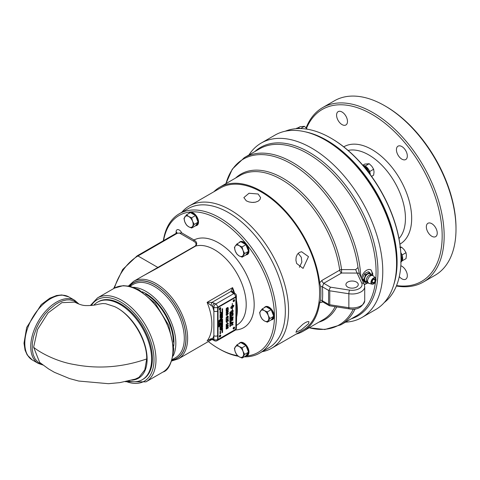 <?xml version="1.0" encoding="UTF-8"?>
<svg xmlns="http://www.w3.org/2000/svg" width="480" height="480" viewBox="0 0 480 480"><rect width="100%" height="100%" fill="white"/><g stroke="black" fill="none" stroke-linecap="round" stroke-linejoin="round"><path stroke-width="0.72" d="M77.706 303.384L74.25 300.966L69.732 299.838L66.606 299.922L63.012 300.72L59.268 302.22L55.44 304.434L48.852 309.864L44.772 314.4L39.486 322.134L36.528 327.972L33.522 336.594L32.34 343.104L32.208 349.194L33.252 354.888L35.25 359.172L38.406 362.55L42.354 364.464M227.796 328.026L227.43 327.726L228.03 327.756L227.904 326.892L228.216 326.712L228.228 327.894L226.278 329.07L226.212 327.798L226.524 327.624L226.452 328.71L227.184 327.75L227.73 327.99L227.364 327.648M226.452 328.71L226.458 327.612M228.156 326.676L228.162 327.858L226.218 329.034M226.266 329.058L226.08 328.566M227.76 328.314L227.274 328.134M228.09 308.256L227.364 307.944L227.388 308.94L226.284 309.618L226.278 308.502L227.082 307.758L227.994 307.506L228.312 308.46L227.304 307.908L227.322 308.904L226.218 309.582M226.266 309.606L226.08 309.168M227.928 307.47L228.054 308.538M227.016 308.136L226.254 309L226.818 309.198L227.154 308.064L226.38 308.616M228.03 308.22L227.304 307.908L228.03 308.22M226.44 308.652L226.314 309.036L226.818 309.198M227.796 310.398L227.43 310.098L228.03 310.128L227.904 309.264L228.216 309.084L228.228 310.266L226.278 311.442L226.212 310.17L226.524 309.99L226.452 311.082L227.184 310.122L227.73 310.362L227.364 310.02M226.452 311.082L226.458 309.978M228.156 309.048L228.162 310.23L226.218 311.406M226.266 311.43L226.08 310.938M227.76 310.686L227.274 310.5M228.15 311.178L228.288 311.574L227.154 313.032L226.014 312.888M227.214 313.068L226.08 312.924L227.214 311.46L228.348 311.61L227.154 313.032M226.242 313.332L226.08 312.924M227.214 311.802L226.554 312.27L226.548 313.02L227.88 312.252L227.874 311.508L227.148 311.766L226.494 312.234L226.548 313.02M228.108 311.748L227.148 311.766M228.186 311.196L228.288 311.574M228.15 316.212L228.288 316.608L227.154 318.072L226.014 317.922M226.548 318.054L226.494 317.268L227.814 316.506L228.042 316.752L227.814 316.506L226.554 317.304L226.548 318.054L227.88 317.286L227.874 316.542L228.108 316.788M227.214 316.494L228.348 316.644L227.214 318.108L226.08 317.958L227.214 316.494M228.186 316.23L228.288 316.608M226.242 318.366L226.08 317.958M228.15 313.068L228.288 313.464L227.154 314.922L226.014 314.772M227.214 314.958L226.08 314.808L227.214 313.35L228.348 313.5L227.154 314.922M226.242 315.222L226.08 314.808M227.214 313.692L226.554 314.16L226.548 314.91L227.88 314.142L227.874 313.398L227.148 313.656L226.494 314.124L226.548 314.91M228.108 313.638L227.148 313.656M228.186 313.086L228.288 313.464M228.156 317.862L227.688 319.53L226.314 319.194L226.122 320.538M226.368 318.84L226.896 319.146L226.368 318.84M227.316 319.686L226.374 319.23L226.122 320.61L226.122 319.056L227.736 319.23L228.222 317.898L227.754 319.566L227.25 319.65M226.314 319.194L226.878 319.53M226.434 318.876L226.956 319.182M226.944 316.356L227.208 315.252L226.944 316.356M227.148 315.288L227.148 316.17M227.148 322.212L226.944 323.214M227.208 323.13L227.208 322.176L227.148 323.094M227.466 320.628L227.34 321.51L226.29 322.152L226.2 320.928L226.512 320.748L226.332 321.516L226.818 321.726L227.178 320.466L228.306 319.818L228.306 321.198L228.048 320.292L227.406 320.592L226.752 322.038L226.23 322.116M226.26 322.134L226.08 321.66M226.392 321.114L226.428 321.786M226.446 320.736L226.332 321.078M228.048 320.292L227.406 320.592M228.24 319.854L228.24 321.162M228.15 325.032L228.288 325.422L227.154 326.886L226.014 326.736M226.548 326.868L226.494 326.082L227.814 325.32L228.042 325.566L227.814 325.32L226.554 326.118L226.548 326.868L227.88 326.1L227.874 325.356L228.108 325.602M227.214 325.308L228.348 325.458L227.214 326.922L226.08 326.772L227.214 325.308M228.186 325.044L228.288 325.422M226.242 327.186L226.08 326.772M226.344 324.618L227.808 323.778L228.006 323.202L228.312 323.55L226.122 325.518L226.284 324.198M226.344 324.942L226.284 325.356M228.312 323.808L226.284 324.906M227.946 323.166L228.246 323.514L227.946 323.166M228.006 323.202L228.312 323.55M219.036 338.916L234.864 329.778A1.41 0.816 120 0 0 235.86 328.056L235.86 298.344A1.41 0.816 120 0 0 235.566 297.696A1.41 0.816 120 0 0 234.864 297.768L219.036 306.906A1.41 0.816 120 0 0 218.04 308.628L218.04 338.34A1.41 0.816 120 0 0 218.334 338.988A1.41 0.816 120 0 0 219.036 338.916M219.3 336.462A1.038 0.6 -60 0 1 219.756 335.418A1.038 0.6 -60 0 1 220.554 335.136A1.038 0.6 -60 0 1 220.554 336.342A1.038 0.6 -60 0 1 219.516 336.942A1.038 0.6 -60 0 1 219.3 336.462M233.13 301.068A1.038 0.6 -60 0 1 233.586 300.024A1.038 0.6 -60 0 1 234.384 299.742A1.038 0.6 -60 0 1 234.384 300.942A1.038 0.6 -60 0 1 233.346 301.542A1.038 0.6 -60 0 1 233.13 301.068M233.13 328.476A1.038 0.6 -60 0 1 233.586 327.432A1.038 0.6 -60 0 1 234.384 327.156A1.038 0.6 -60 0 1 234.384 328.356A1.038 0.6 -60 0 1 233.346 328.956A1.038 0.6 -60 0 1 233.13 328.476M219.3 309.054A1.038 0.6 -60 0 1 219.756 308.01A1.038 0.6 -60 0 1 220.554 307.728A1.038 0.6 -60 0 1 220.554 308.928A1.038 0.6 -60 0 1 219.516 309.528A1.038 0.6 -60 0 1 219.3 309.054M230.178 325.938L229.92 325.686L230.376 325.53L230.178 325.938M230.298 325.818L229.92 325.818M229.908 325.332L230.106 324.972L230.388 325.11L229.902 325.332M230.382 325.11L230.1 324.966L230.172 325.476M230.28 324.474L229.914 324.696M229.92 324.774L230.376 324.624L229.92 324.774M229.92 323.532L230.55 323.322L229.92 323.532M230.37 323.982L229.92 324.27L230.028 323.784L230.376 323.67L229.998 324L230.376 324.126L229.92 324.264M230.37 323.67L230.088 324.066M230.382 322.962L229.902 323.184M230.364 322.482L229.908 322.548L230.376 322.08L230.364 322.482M230.448 322.29L229.908 322.548M230.118 322.14L230.088 322.578M230.556 322.23L230.364 322.614M229.734 321.558L230.376 321.168L230.022 321.558L230.376 321.714L229.728 321.558M230.274 321.126L229.92 320.982L230.376 320.826L229.92 321.12M230.37 320.826L230.022 321.558M230.28 320.118L229.914 320.34M229.902 320.58L230.256 320.292L230.262 320.724L229.908 320.586M230.382 320.454L229.914 320.88M230.382 319.512L229.902 319.734M230.196 317.466L230.022 317.142L229.92 317.604L229.92 317.034L230.55 316.818L230.298 317.43M229.92 319.224L229.92 318.732L230.55 318.522L230.382 319.17L229.92 319.224M230.544 318.522L229.914 319.38M229.92 316.104L230.544 315.744M229.92 318.204L229.92 317.712L230.55 317.502L230.382 318.156L229.92 318.204M230.544 317.502L229.914 318.36M230.196 314.244L230.022 313.92L229.92 314.376L229.92 313.806L230.55 313.596L230.298 314.208M230.448 316.38L229.986 316.866L230.172 316.14L230.562 316.326L230.058 316.704M230.556 316.32L230.352 316.74M230.556 313.098L230.274 312.87L230.286 313.554L229.908 313.368L230.286 312.87L230.292 313.554L229.908 313.368M230.124 315.768L229.92 315.222L230.55 315.012L230.124 315.768M230.544 315.012L230.118 315.762M219.39 326.502L218.832 326.946L218.832 326.346L219.396 326.046L218.832 326.934M229.92 314.982L229.92 314.49L230.55 314.28L230.382 314.928L229.92 314.982M230.544 314.28L229.914 315.138M219.39 325.278L218.832 325.722L218.832 325.116L219.396 324.816L218.832 325.71M230.55 312.504L229.92 312.864L229.92 312.282L230.55 312.072L230.544 312.648L229.92 312.858M218.832 324.168L219.396 323.322L218.832 324.168M218.832 326.334L218.832 325.728L219.396 325.434L218.832 326.334M219.09 322.83L218.898 322.578L218.832 323.022L218.832 322.53L219.396 322.2L219.09 322.83L219.156 322.428M218.832 325.11L218.832 324.504L219.396 324.204L218.832 325.11L219.39 324.666M219.348 322.002L218.832 321.864L219.396 321.534L218.832 322.104L219.114 322.242M218.832 323.412L219.396 323.082L218.832 323.412M219 321.522L218.832 321.18L219.396 321.102L219 321.522M218.832 321.03L219.396 320.154L218.91 320.754L219.396 320.784L218.832 321.03M220.008 333.942L220.452 333.246L220.008 333.42L220.578 333.09L220.008 333.942L220.578 333.612M220.008 333.18L220.578 332.85L220.008 333.18M220.41 331.488L220.434 331.158L219.996 331.584L220.428 331.08L220.41 331.488M220.518 331.26L220.164 331.722M220.182 331.194L220.164 331.65M220.428 331.08L220.41 331.56M220.17 332.544L220.578 332.502L220.008 333.096L220.008 332.568M220.404 329.31L220.296 328.98L219.996 329.37L220.296 328.89L220.404 329.31M220.518 329.064L220.182 329.526M220.578 329.028L220.29 328.884L220.416 329.382M220.23 331.89L220.578 331.614L220.41 332.208L220.008 332.022M220.41 332.208L220.578 331.86M220.308 328.332L220.008 328.746L220.008 328.146L220.578 327.846L220.578 328.404L220.008 328.734M220.008 327.456L220.494 326.634L220.008 326.832L220.578 326.502L220.086 327.102L220.578 327.132L220.008 327.456L220.578 327.132M220.578 329.694L219.996 330.036L220.584 329.7L219.996 330.036L220.29 330.186M220.266 325.044L220.074 324.792L220.008 325.23L220.008 324.738L220.578 324.414L220.266 325.044M220.008 328.842L220.578 328.512L220.008 328.842M220.008 324.546L220.578 323.748L220.008 324.546M220.572 323.748L220.008 324.642M220.26 327.534L220.008 328.092L220.008 327.6L220.578 327.27L220.578 327.75L220.506 327.396L220.332 327.864L220.068 327.648L220.008 328.086M219.996 323.652L220.284 323.172L220.29 323.802L219.99 323.652M220.578 323.31L220.278 323.172L220.584 323.316L220.29 323.802M220.17 325.344L220.578 325.296L220.008 325.896L220.008 325.368M220.578 318.906L220.188 319.128L220.17 318.78L220.578 318.816L220.182 319.122M220.008 323.172L220.578 322.416L220.578 322.944L220.008 323.172M220.266 317.736L220.074 317.484L220.008 317.928L220.008 317.436L220.578 317.106L220.266 317.736L220.506 317.232M220.008 321.642L220.578 320.886L220.128 321.576L220.578 321.402L220.008 321.642M220.008 316.626L220.452 315.93L220.008 316.104L220.578 315.78L220.008 316.626L220.578 316.296M220.17 320.592L220.578 320.55L220.008 321.144L220.008 320.616M220.176 315.762L220.008 315.42L220.578 315.348L220.176 315.762M220.23 319.938L220.578 319.662L220.41 320.256L220.008 320.07M220.41 320.256L220.578 319.908M220.008 315.3L220.578 314.502L220.008 315.3M220.572 314.508L220.008 315.396M220.176 319.368L220.578 319.32L220.008 319.92L220.008 319.392M220.008 312.738L220.578 312.318L220.008 312.738M220.524 316.758L220.182 317.22M220.296 316.578L220.416 317.076M220.302 310.374L220.008 310.176L220.578 309.852L220.008 310.428M220.266 314.52L220.008 314.274L220.578 313.944L220.506 314.424L220.506 314.07M221.616 329.064L221.052 329.796M220.008 313.296L220.578 312.642M221.226 329.052L221.052 328.71L221.622 328.632L221.226 329.052M220.572 311.73L220.008 312.534M221.052 328.068L221.622 327.648L221.052 328.068M220.17 311.448L220.578 311.406L220.008 312.006L220.008 311.478M221.052 326.694L221.502 326.004L221.052 326.178L221.622 325.848L221.052 326.694L221.616 326.286M220.122 311.112L220.578 310.47L220.122 311.112M220.572 310.47L220.008 311.364M221.616 323.91L221.052 324.636M221.622 330.012L221.052 330.18L221.622 329.508L221.616 330.108L221.052 330.168M221.046 323.814L221.334 323.334L221.634 323.478L221.04 323.814M221.628 323.472L221.328 323.334L221.634 323.478L221.34 323.958M221.55 328.182L221.052 328.464M221.616 321.048L221.34 321.756L221.052 321.378L221.622 321.048L221.052 321.612L221.34 321.756M221.22 326.832L221.622 326.784L221.052 327.384L221.052 326.856M221.616 319.26L221.052 319.986M221.568 325.47L221.136 326.004L221.334 325.278L221.634 325.434L221.172 325.896M221.334 325.278L221.46 325.8M221.052 318.726L221.502 318.036L221.052 318.21L221.622 317.88L221.052 318.726L221.616 318.318M221.628 324.696L221.328 324.558L221.634 324.702L221.34 325.188L221.334 324.558L221.334 325.182M221.22 323.304L221.052 322.902L221.622 322.578L221.352 323.1M221.052 316.896L221.622 316.092L221.052 316.896M221.616 316.098L221.052 316.992M221.052 321.138L221.622 320.382L221.178 321.078L221.622 320.904L221.052 321.138M221.208 315.372L221.622 315.402L221.052 315.474L221.622 314.802L221.208 315.372M221.22 320.088L221.622 320.046L221.052 320.64L221.052 320.112M221.046 314.772L221.334 314.292L221.34 314.922L221.04 314.772M221.628 314.43L221.328 314.292L221.634 314.436L221.34 314.922M221.568 318.882L221.136 319.416L221.334 318.69L221.634 318.846L221.172 319.308M221.628 318.84L221.328 318.684L221.46 319.212M221.616 313.494L221.34 314.196L221.052 313.818L221.622 313.488L221.052 314.052L221.34 314.196M221.31 317.532L221.052 318.09L221.052 317.598L221.622 317.268L221.622 317.748L221.556 317.394L221.382 317.862L221.118 317.64L221.052 318.084M222.426 332.382L222.024 332.49L222.594 331.908L222.426 332.382M221.31 315.744L221.052 316.302L221.052 315.81L221.622 315.48L221.622 315.96L221.556 315.606L221.382 316.074L221.118 315.858L221.052 316.296M222.024 330.888L222.51 330.066L222.024 330.264L222.594 329.934L222.102 330.534L222.594 330.558L222.024 330.888M221.052 313.584L221.622 312.822L221.178 313.518L221.622 313.344L221.052 313.584M222.024 330.072L222.594 329.274L222.024 330.072M222.588 329.274L222.024 330.168M221.22 312.528L221.622 312.486L221.052 313.086L221.052 312.558M222.414 328.542L222.426 328.134L222.012 328.59L222.306 328.086L222.414 328.542M222.534 328.278L222.138 328.704M222.594 328.242L222.3 328.086L222.426 328.608M222.024 332.07L222.594 331.314L222.144 332.004L222.594 331.83L222.024 332.07M222.588 326.772L222.258 327.384M222.264 327.48L222.594 327.288M222.198 331.02L222.594 330.978L222.024 331.572L222.024 331.044M222.198 326.754L222.024 326.412L222.594 326.334L222.198 326.754M222.276 328.92L222.024 329.478L222.024 328.992L222.594 328.662L222.594 329.136L222.528 328.788L222.282 329.292L222.084 329.034L222.024 329.472M222.588 325.134L222.024 325.866M222.198 325.116L222.024 324.78L222.594 324.702L222.198 325.116M222.024 326.382L222.594 325.728M222.594 324.354L222.024 324.588L222.594 323.592L222.102 324.096L222.594 323.964L222.102 324.498L222.588 324.438L222.024 324.582M222.024 322.758L222.594 322.344L222.024 322.758M222.024 323.454L222.594 322.578L222.102 323.178L222.594 323.208L222.024 323.454M222.024 321.9L222.024 321.384L222.594 321.054L222.024 321.9L222.588 321.486M222.276 321.978L222.024 322.536L222.024 322.044L222.594 321.714L222.594 322.194L222.528 321.84L222.354 322.308L222.084 322.092L222.024 322.53M222.024 319.956L222.024 319.44L222.594 319.11L222.024 319.956L222.588 319.542M222.282 321.066L222.024 320.82L222.594 320.49L222.348 321.03M222.594 320.052L222.012 320.394L222.594 320.052L222.012 320.394L222.306 320.544M222.198 317.97L222.024 317.628L222.594 317.556L222.198 317.97M222.426 316.992L222.45 316.668L222.012 317.088L222.444 316.584L222.426 316.992M222.528 316.764L222.186 317.232M222.198 316.704L222.174 317.154M222.594 316.722L222.426 317.07M222.588 315.588L222.258 316.206M222.264 316.296L222.588 316.02M222.024 314.994L222.588 314.58M222.024 315.558L222.594 314.814L222.024 315.558M222.024 314.238L222.594 313.392L222.024 314.238M222.198 313.374L222.024 313.032L222.594 312.96L222.198 313.374M222.534 312.396L222.138 312.822M222.594 312.36L222.3 312.204L222.426 312.726M222.282 312.078L222.09 311.826L222.024 312.27L222.024 311.778L222.594 311.448L222.282 312.078M222.024 311.592L222.594 310.83L222.594 311.364L222.024 311.592M222.588 310.176L222.258 310.788M222.264 310.878L222.588 310.608M222.594 309.39L222.024 309.624L222.594 308.628L222.102 309.132L222.594 309L222.102 309.534L222.588 309.474L222.024 309.618M222.198 310.158L222.024 309.816L222.594 309.738L222.198 310.158M230.976 322.656L233.112 321.936L233.112 322.266L230.976 322.986L230.976 322.656M233.106 324.456L230.976 325.5L232.824 323.232L230.976 323.88L230.976 323.562L233.112 322.842L231.3 325.086L233.112 324.456L233.112 324.774L230.976 325.494M231.654 320.094L230.976 319.608L230.976 318.39L233.112 317.67L232.602 319.602L232.092 319.446L231.654 320.094L230.976 319.608L231.654 320.094L232.086 319.44L232.602 319.602L232.086 319.44M233.106 319.974L231.21 320.934L230.976 322.29L230.976 320.688L233.112 319.968L231.222 320.934L230.976 322.284M231.954 313.596L231.222 313.848L230.976 315.492L230.976 313.602L233.112 312.882L233.112 314.676L232.872 313.29L232.206 313.518L232.206 314.952L231.96 313.596L231.21 313.842L230.976 315.486M233.112 317.118L231.186 317.574L230.94 316.998L231.564 315.744L233.112 315.198L231.558 316.074L231.174 316.842L231.936 317.184L233.112 316.788L233.112 317.118L231.186 317.574M233.106 315.204L231.552 316.074L231.168 316.842L231.93 317.178M233.106 310.398L233.07 311.562L232.236 312.684L231.006 312.384L230.976 311.112L233.112 310.398L233.076 311.568L232.242 312.684L231.012 312.39L231.27 312.792M233.91 305.718L232.356 308.184L232.332 310.374L232.308 308.214L230.97 308.46L230.76 307.536L231.516 306.21L230.814 307.77L232.308 307.68L232.308 306.126L231.612 306.378L232.308 305.598L232.308 303.402L232.356 305.568L233.7 305.316L233.91 305.718L232.35 308.178L232.356 309.102M230.244 326.502L229.908 326.55L230.046 326.214L230.244 326.502M230.298 326.364L229.908 326.55M230.04 326.214L230.046 326.568M254.016 202.392L251.688 202.398M299.4 267.288L301.854 262.092L301.302 257.274L298.164 253.344M258.138 194.004L260.592 197.598L259.956 199.572L258.138 201.192L255.426 202.188L252.222 202.428L249.018 201.942L246.3 200.844L243.852 197.598L249.018 193.254L258.138 194.004M230.322 326.166L230.262 326.622M232.308 306.126L231.618 306.372M232.35 303.402L232.356 305.568M233.694 305.316L233.904 305.712M233.694 305.844L232.356 306.096L232.356 307.65L233.856 306.012L232.35 306.096L232.35 307.65M231.51 306.216L230.97 307.932M230.964 308.46L232.308 308.214M232.548 309.09L232.332 310.332M232.866 310.8L231.21 311.358L231.33 312.372L232.254 312.342L232.872 310.806L231.222 311.364L231.51 312.492M233.106 316.788L233.106 317.112M233.106 312.882L232.872 314.748M232.866 313.29L232.2 313.512L231.96 315.024M233.106 317.67L232.602 319.602M231.948 318.384L231.21 318.63L231.228 319.518L231.648 319.764L231.954 318.384L231.222 318.636L231.234 319.524L231.648 319.764M232.866 318.078L232.194 318.3L232.584 319.302L232.872 318.084L232.2 318.306L232.59 319.302M231.294 325.08L233.106 322.842M232.818 323.232L230.976 323.874M233.106 321.942L230.976 322.98M222.588 309.738L222.024 310.422M222.588 308.634L222.102 309.132M222.516 309.09L222.024 309.216M222.588 309.006L222.102 309.534M222.588 310.836L222.588 311.358M222.354 311.22L222.024 311.694M222.024 312.264L222.282 311.718M222.528 311.574L222.354 312.042M222.588 311.454L222.594 311.928M222.306 312.534L222.096 312.924M222.588 312.96L222.024 313.638M222.588 313.902L222.024 314.232M222.138 314.076L222.588 313.392M222.024 313.794L222.468 313.542M222.588 314.82L222.024 315.546M222.588 317.556L222.024 318.234M222.54 320.094L222.306 320.448M222.588 320.496L222.528 320.97M222.528 320.616L222.342 321.024M222.354 319.674L222.588 319.116M222.588 321.72L222.528 322.224M222.528 321.84L222.282 322.338M222.588 321.054L222.36 321.618M222.588 322.584L222.102 323.178M222.504 322.71L222.024 322.986M222.498 323.178L222.024 323.256M222.588 323.094L222.024 323.532M222.588 322.344L222.024 322.752M222.588 323.598L222.102 324.096M222.516 324.054L222.024 324.18M222.588 323.97L222.102 324.498M222.588 324.792L222.024 325.386M222.588 328.662L222.528 329.166M222.528 328.788L222.282 329.28M222.588 326.34L222.024 327.018M222.588 330.882L222.024 331.566M222.588 331.32L222.144 332.004M222.468 331.47L222.024 331.716M222.588 331.752L222.024 332.154M222.306 328.416L222.096 328.806M221.616 312.39L221.052 313.074M221.616 312.828L221.178 313.518M221.502 312.978L221.052 313.23M221.616 313.26L221.052 313.662M222.588 330.444L222.024 330.882M222.096 330.528L222.588 329.934M222.504 330.06L222.024 330.336M222.024 330.612L222.498 330.528M221.616 315.486L221.556 315.99M221.55 315.606L221.316 316.104M222.318 332.364L222.588 331.92M222.588 332.412L222.024 332.574M221.616 317.274L221.556 317.778M221.55 317.394L221.316 317.892M221.55 313.608L221.118 313.86L221.346 314.106L221.556 313.614L221.346 314.106M221.34 319.02L221.13 319.41M221.334 314.826L221.568 314.472M221.616 319.95L221.052 320.634M221.616 314.808L221.118 315.39M221.616 315.312L221.052 315.468M221.616 320.388L221.178 321.078M221.502 320.538L221.052 320.79M221.616 320.82L221.052 321.222M221.562 316.218L221.46 316.614M221.616 322.578L221.472 323.118M221.55 322.698L221.472 323.046M221.31 322.836L221.22 323.214M221.568 324.738L221.34 325.098M221.616 317.886L221.178 318.576M221.496 318.03L221.052 318.282M221.34 325.608L221.13 325.998M221.328 325.272L221.634 325.434M221.616 326.694L221.052 327.372M221.55 321.168L221.118 321.42L221.346 321.666L221.556 321.174L221.346 321.666M221.616 327.846L221.556 328.392M221.334 323.868L221.568 323.514M221.616 329.514L221.358 329.964M220.506 310.59L220.422 310.992M221.616 325.848L221.178 326.538M221.496 325.998L221.052 326.25M220.572 311.31L220.008 311.994M221.616 327.732L221.052 328.062M221.616 328.722L221.052 329.316M220.572 313.95L220.506 314.418M220.572 309.852L220.422 310.398M220.266 310.11L220.164 310.488M220.572 312.402L220.008 312.732M220.572 319.23L220.008 319.908M220.512 314.628L220.416 315.024M220.506 319.788L220.41 320.166M220.572 315.438L220.008 316.026M220.572 320.454L220.008 321.138M220.572 315.78L220.128 316.47M220.446 315.93L220.008 316.182M220.572 320.892L220.128 321.576M220.446 321.036L220.008 321.288M220.572 321.324L220.008 321.726M220.26 317.37L220.008 317.922M220.572 317.112L220.578 317.586M220.572 322.416L220.572 322.944M220.338 322.8L220.008 323.274M220.572 325.206L220.008 325.884M220.518 323.346L220.284 323.706M220.572 327.276L220.506 327.78M220.5 327.396L220.266 327.894M220.506 323.868L220.416 324.27M220.572 328.512L220.008 328.92M220.008 325.224L220.266 324.678M220.5 324.534L220.266 325.032M220.572 324.414L220.578 324.888M220.524 329.736L220.29 330.096M220.08 327.096L220.578 326.634M220.488 326.628L220.008 326.91M220.476 327.096L220.008 327.18M220.572 327.852L220.362 328.248M220.5 331.734L220.41 332.118M220.572 332.406L220.008 333.09M220.572 332.856L220.008 333.264M220.572 333.096L220.128 333.786M220.446 333.24L220.008 333.498M219.39 320.16L218.91 320.754M219.306 320.286L218.832 320.562M219.3 320.748L218.832 320.832M219.39 320.664L218.832 321.102M219.39 321.192L218.832 321.786M219.39 323.088L218.832 323.49M219.39 321.54L219.342 322.002M218.898 321.912L219.12 322.152L219.33 321.66L218.892 321.912L219.12 322.152M219.324 321.66L218.892 321.912M219.39 324.216L219.18 324.606M219.39 322.206L219.33 322.71M218.892 322.578L218.898 322.986M219.39 325.89L218.832 326.322M219.39 325.44L219.18 325.83M219.39 323.76L218.832 324.162M219.39 323.328L218.952 324.018M218.832 323.73L219.276 323.478M230.544 312.072L230.304 312.588M230.436 314.46L230.382 314.784M219.39 326.052L219.18 326.448M230.178 315.276L230.112 315.618M230.286 313.554L229.902 313.362M230.25 316.452L229.98 316.866M230.19 313.86L229.92 314.37M230.292 313.824L230.292 314.202M230.544 313.596L230.442 314.166M230.442 317.688L230.382 318.006M230.436 318.702L230.382 319.026M230.022 317.568L230.196 317.088M230.292 317.046L230.292 317.43M230.544 316.824L230.442 317.388M230.37 321.558L229.866 321.672M230.544 323.322L229.92 323.67M230.37 324.762L229.92 324.912M230.37 325.53L229.92 326.16M219.384 309.396A1.038 0.6 120 0 0 220.242 308.748A1.038 0.6 120 0 0 220.374 307.68M233.214 328.824A1.038 0.6 120 0 0 234.072 328.176A1.038 0.6 120 0 0 234.204 327.102M233.214 301.416A1.038 0.6 120 0 0 234.072 300.762A1.038 0.6 120 0 0 234.204 299.694M219.384 336.81A1.038 0.6 120 0 0 220.242 336.162A1.038 0.6 120 0 0 220.374 335.088M218.196 338.868A1.41 0.816 -60 0 1 218.022 338.808A1.41 0.816 -60 0 1 217.728 338.16L217.728 308.448A1.41 0.816 -60 0 1 218.724 306.726L234.552 297.588A1.41 0.816 -60 0 1 235.254 297.516A1.41 0.816 -60 0 1 235.398 297.636M128.376 380.994A44.76 25.842 -120 0 0 142.338 379.668L143.106 379.224A44.76 25.842 -120 0 0 143.106 327.54A44.76 25.842 -120 0 0 98.346 301.698L97.578 302.142A44.76 25.842 -120 0 0 93.834 305.19M142.338 379.668A44.76 25.842 -120 0 0 142.338 327.984A44.76 25.842 -120 0 0 97.578 302.142M131.736 380.142A41.586 24.012 60 0 0 145.77 348.228A41.586 24.012 60 0 0 114.444 306.564L105.654 303.714L102.684 303.552L98.382 304.23M114.444 306.564C131.04 313.836 147.198 339.858 146.706 358.938L144.804 369.822L138.984 377.334L135.282 379.104L119.82 382.632L108.462 383.694L78.66 381.036L69.534 378.576L54.384 372.3L48.498 368.874L39.672 362.418L33.624 347.208L37.554 329.502L48.078 312.9L61.866 302.652L74.76 302.118M244.194 356.844A80.442 46.446 -120 0 0 259.758 353.082L268.668 347.94A80.442 46.446 -120 0 0 268.668 255.048A80.442 46.446 -120 0 0 188.226 208.602L179.316 213.75A80.442 46.446 -120 0 0 163.35 240.726M239.538 343.044A7.356 4.248 60 0 1 240.084 342.618A7.356 4.248 60 0 1 247.44 346.866A7.356 4.248 60 0 1 247.44 355.362A7.356 4.248 60 0 1 246.798 355.62M189.096 213.042A7.356 4.248 60 0 1 189.642 212.616A7.356 4.248 60 0 1 197.826 218.586A7.356 4.248 60 0 1 196.998 225.36A7.356 4.248 60 0 1 196.356 225.618M239.538 242.166A7.356 4.248 60 0 1 240.084 241.74A7.356 4.248 60 0 1 246.93 245.172A7.356 4.248 60 0 1 248.268 253.716A7.356 4.248 60 0 1 247.44 254.484A7.356 4.248 60 0 1 246.798 254.742M264.756 307.164A7.356 4.248 60 0 1 265.302 306.738A7.356 4.248 60 0 1 272.658 310.986A7.356 4.248 60 0 1 272.658 319.482A7.356 4.248 60 0 1 272.016 319.74M233.772 292.758L233.202 292.302A2.646 2.046 149.9 0 0 233.196 292.284A2.646 2.046 149.9 0 0 233.19 292.284A2.646 2.046 149.9 0 0 230.904 291.45L233.742 293.628A2.646 1.524 60 0 1 235.608 296.868L235.608 297.726M233.352 292.674L232.584 287.628L230.904 291.45L211.962 302.388A2.646 0.684 100.9 0 0 211.14 305.496L212.568 306.51A2.646 1.524 -60 0 1 214.44 303.276L211.962 302.388L207.102 302.34L211.14 305.496M234.624 293.244A44.76 25.842 -120 0 0 232.584 287.628L207.102 302.34A44.76 25.842 60 0 1 207.102 340.926L208.278 340.164L211.458 339.366A2.646 0.684 100.9 0 0 211.476 339.372L213.108 339.948A2.646 1.524 120 0 0 213.114 339.954A2.646 1.524 120 0 1 212.568 338.742L211.14 338.652L207.102 340.926L209.196 339.72M218.418 339.024L217.608 339.492L217.608 307.26L235.608 296.868A2.646 1.524 0 0 0 236.388 295.788A2.646 2.646 0 0 0 235.062 293.502L233.766 292.752A2.646 1.524 120 0 0 233.766 292.752A2.646 1.524 120 0 0 232.44 292.878M235.86 300.492A2.646 1.524 0 0 0 236.388 299.58A2.646 1.524 0 0 0 236.388 299.568L236.388 295.788M217.608 311.052A2.646 1.524 180 0 1 213.87 311.052L213.87 339.492A2.646 1.524 120 0 0 214.416 340.704A2.646 2.646 0 0 0 217.056 340.704A2.646 1.524 -120 0 0 217.608 339.492A2.646 1.524 180 0 1 213.87 339.492L212.568 338.742A47.4 27.366 -120 0 0 213.87 335.7A2.646 1.524 180 0 0 217.608 335.7M211.14 338.652A2.646 0.684 100.9 0 0 211.458 339.372M235.86 325.14A2.646 1.524 0 0 0 236.388 324.228A2.646 1.524 0 0 0 236.388 324.216A2.646 1.524 0 0 0 236.382 324.18M142.698 276.096L158.352 267.588L195.612 246.078C197.502 243.9 196.968 241.866 194.016 239.976A0.882 0.51 -60 0 1 193.392 241.056C196.116 242.538 196.728 244.188 195.24 246.006L135.138 280.458M235.524 329.97A50.4 29.1 -120 0 0 247.38 276.468A50.4 29.1 -120 0 0 194.016 239.976L181.722 232.878L177.36 233.238A1.764 1.02 60 0 0 176.478 233.148L176.886 232.878M208.35 341.556A79.032 45.63 -120 0 0 218.538 348.522A79.032 45.63 -120 0 0 237.564 355.65M245.508 356.082A79.032 45.63 -120 0 0 251.214 250.5A79.032 45.63 -120 0 0 163.572 240.6M173.118 356.028A42.336 24.444 -120 0 0 167.064 313.71A42.336 24.444 -120 0 0 133.44 287.304M218.538 348.522L219.534 349.098A80.442 46.446 -120 0 0 238.32 356.256M259.758 353.082A80.442 46.446 -120 0 0 259.758 260.19A80.442 46.446 -120 0 0 179.316 213.75M195.708 225.552A7.008 4.044 -120 0 0 197.892 222.444M197.892 221.676A7.008 4.044 -120 0 0 195.708 216.048M195.132 215.334A7.008 4.044 -120 0 0 190.764 212.808M192.924 214.056A6.288 3.63 60 0 1 192.972 214.086L195.516 215.55L191.67 217.77L192.558 221.31A6.288 3.63 -120 0 0 188.706 216.522A6.288 3.63 -120 0 0 184.854 216.864A6.288 3.63 -120 0 0 184.854 222A6.288 3.63 -120 0 0 188.706 226.788A6.288 3.63 -120 0 0 192.558 226.446A6.288 3.63 -120 0 0 192.558 221.31L194.238 224.388L191.67 228.042L188.706 226.788L186.534 225.078L184.854 222L183.966 218.46L186.534 214.806L188.706 216.522L191.67 217.77M196.806 223.986A6.288 3.63 60 0 1 196.788 224.004L195.516 225.822L191.67 228.042M195.558 225.756A7.314 4.224 -120 0 0 195.75 225.744A7.314 4.224 -120 0 0 196.818 225.414A7.314 4.224 -120 0 0 197.268 217.812A7.314 4.224 -120 0 0 190.578 212.418A7.314 4.224 -120 0 0 189.504 212.748A7.314 4.224 -120 0 0 188.622 213.6M196.95 225.27L197.406 225.072M246.144 254.67A7.008 4.044 -120 0 0 248.328 251.562M248.328 250.8A7.008 4.044 -120 0 0 246.144 245.166M245.568 244.452A7.008 4.044 -120 0 0 241.2 241.932M247.236 253.116L245.952 254.946L242.112 257.16L239.148 255.912L236.976 254.196L235.296 251.118L234.408 247.584L235.296 245.982A6.288 3.63 -120 0 0 235.296 251.118A6.288 3.63 -120 0 0 239.148 255.912A6.288 3.63 -120 0 0 242.994 255.564A6.288 3.63 -120 0 0 242.994 250.434A6.288 3.63 -120 0 0 239.148 245.64A6.288 3.63 -120 0 0 235.296 245.982L236.976 243.93L240.816 241.71L245.952 244.674L248.52 251.292L247.236 253.116A6.288 3.63 60 0 1 247.23 253.128M246 254.874A7.314 4.224 -120 0 0 247.26 254.532A7.314 4.224 -120 0 0 246.186 244.524A7.314 4.224 -120 0 0 239.946 241.866A7.314 4.224 -120 0 0 239.064 242.724M271.368 319.674A7.008 4.044 -120 0 0 273.552 316.566M273.552 315.798A7.008 4.044 -120 0 0 271.368 310.17M270.792 309.456A7.008 4.044 -120 0 0 266.424 306.93M262.194 308.928L266.04 306.708L271.176 309.678L273.744 316.29L272.46 318.12A6.288 3.63 60 0 1 272.448 318.126L271.176 319.944L267.33 322.164L264.366 320.91A6.288 3.63 -120 0 0 268.218 320.568A6.288 3.63 -120 0 0 268.218 315.432A6.288 3.63 -120 0 0 264.366 310.644A6.288 3.63 -120 0 0 260.514 310.986A6.288 3.63 -120 0 0 260.514 316.122A6.288 3.63 -120 0 0 264.366 320.91L262.194 319.2L260.514 316.122L259.626 312.582L262.194 308.928L264.366 310.644L267.33 311.892L268.218 315.432L269.898 318.51L267.33 322.164M271.224 319.878A7.314 4.224 -120 0 0 272.478 319.536A7.314 4.224 -120 0 0 273.996 316.188A7.314 4.224 -120 0 0 270.804 308.826A7.314 4.224 -120 0 0 265.164 306.87A7.314 4.224 -120 0 0 264.282 307.728M246.144 355.554A7.008 4.044 -120 0 0 248.328 352.446M248.328 351.678A7.008 4.044 -120 0 0 246.144 346.05M245.568 345.336A7.008 4.044 -120 0 0 241.2 342.81M236.976 344.808L240.816 342.588L245.952 345.552L248.52 352.17L247.236 354A6.288 3.63 60 0 1 247.23 354.006L245.952 355.824L242.112 358.044L239.148 356.79A6.288 3.63 -120 0 0 242.994 356.448A6.288 3.63 -120 0 0 242.994 351.312A6.288 3.63 -120 0 0 239.148 346.524A6.288 3.63 -120 0 0 235.296 346.866A6.288 3.63 -120 0 0 235.296 352.002A6.288 3.63 -120 0 0 239.148 356.79L236.976 355.08L235.296 352.002L234.408 348.462L236.976 344.808L239.148 346.524L242.112 347.772L242.994 351.312L244.68 354.39L242.112 358.044M246 355.758A7.314 4.224 -120 0 0 246.186 355.746A7.314 4.224 -120 0 0 247.26 355.416A7.314 4.224 -120 0 0 247.704 347.814A7.314 4.224 -120 0 0 241.02 342.42A7.314 4.224 -120 0 0 239.946 342.75A7.314 4.224 -120 0 0 239.064 343.602M247.656 355.17L248.082 354.918M240.462 342.45L239.946 342.75M307.326 129.216L304.428 126.318L299.982 126.72L297.894 127.92M300.6 128.556L304.428 126.318M371.562 176.37L373.638 175.17L374.034 171.978L373.638 169.242L371.814 166.248L369.192 163.71L364.746 164.106L362.808 165.228M369.792 171.906L369.792 171.462L373.638 169.242M365.682 166.344L365.034 165.96M369.792 171.462L369.462 171.048M365.346 165.93L369.192 163.71M369.396 272.304L370.32 273.39A4.986 2.88 120 0 0 368.352 273.21L369.396 272.304L368.376 271.716L365.424 273.108L364.386 274.02L362.772 277.32L362.388 279.162L362.772 279.942L364.386 282.006L365.4 282.594L365.016 281.814A4.986 2.88 120 0 0 366.978 281.994L365.4 282.594M371.13 274.83A4.986 2.88 120 0 0 371.004 274.368L371.388 275.142M364.332 280.836L363.402 279.75L364.332 278.22A4.986 2.88 120 0 0 364.332 280.836L365.016 281.814M365.4 274.608L366.978 274.008A4.986 2.88 120 0 0 365.016 276.45L365.4 274.608L364.386 274.02M368.352 273.21L366.978 274.008M365.016 276.45L364.332 278.22M371.004 274.368L370.32 273.39M370.578 274.836A4.326 2.496 120 0 0 367.668 274.068A4.326 2.496 120 0 0 364.644 278.796A4.326 2.496 120 0 0 366.726 281.508M362.388 279.162L363.402 279.75M369.696 275.028A3.822 2.208 120 0 0 369.444 275.118A3.822 2.208 120 0 0 369.084 275.304A3.822 2.208 120 0 0 366.408 280.386A3.822 2.208 120 0 0 366.456 280.65M375.876 280.476A3.564 2.058 120 0 0 375.546 278.094A3.564 2.058 120 0 0 375.522 278.07L373.224 275.754A4.434 2.562 120 0 0 373.176 275.706A4.434 2.562 120 0 0 370.692 275.73A4.434 2.562 120 0 0 367.554 281.16A4.434 2.562 120 0 0 368.778 283.32A4.434 2.562 120 0 0 368.844 283.338L372 284.166A3.564 2.058 120 0 0 372.036 284.178A3.564 2.058 120 0 0 374.262 283.278M375.522 278.07A3.564 2.058 120 0 0 373.482 278.052A3.564 2.058 120 0 0 370.962 282.414A3.564 2.058 120 0 0 372 284.166M373.65 278.388A3.264 1.884 120 0 0 371.652 283.542A3.264 1.884 120 0 0 375.648 281.238A3.264 1.884 120 0 0 373.65 278.388M374.976 281.124A2.136 1.23 120 0 0 374.754 279.228A2.136 1.23 120 0 0 373.026 279.828A2.136 1.23 120 0 0 372.276 281.13A2.136 1.23 120 0 0 372.138 281.928A2.136 1.23 120 0 0 374.37 282.174M372.306 281.04A1.644 0.948 120 0 0 372.228 281.574A1.644 0.948 120 0 0 372.576 282.336A1.644 1.644 0 0 0 374.778 281.706A1.644 1.644 0 0 0 374.208 279.48A1.644 0.948 120 0 0 372.966 279.9M402.096 260.856L406.02 258.63L406.416 255.438L406.02 252.702L404.19 249.708L401.574 247.17L399.744 247.14M402.174 255.366L401.844 254.508M402.174 254.922L406.02 252.702M400.392 247.854L401.574 247.17M400.812 252.624A7.008 4.044 60 0 1 402.684 258.18A7.008 4.044 60 0 1 402.684 258.3M285.258 131.214A99.252 57.306 60 0 1 330.846 138.108A99.252 57.306 60 0 1 401.028 259.674L401.028 259.098A98.55 56.898 -120 0 0 401.028 258.42A7.008 4.044 60 0 1 401.028 259.746M400.824 252.768A7.314 4.224 60 0 1 402.684 258.432A7.314 4.224 60 0 1 401.166 261.78L401.004 261.87M400.986 256.236A7.314 4.224 60 0 1 401.016 261.354M400.86 254.25L402.126 258.57L401.778 260.712L400.662 262.068L401.766 260.706L402.108 258.558L400.83 254.232M356.454 282.06A6.168 3.558 180 0 1 358.26 284.58A6.168 3.558 180 0 1 352.092 288.144A6.168 3.558 180 0 1 345.924 284.58A6.168 3.558 180 0 1 349.734 281.292A6.168 3.558 180 0 1 356.454 282.06M361.296 278.016L362.574 274.662L364.404 272.022L366.63 270.168L368.934 269.406L370.944 269.832L372.81 273.738L372.648 275.31M367.944 282.924L364.35 284.652M345.456 322.17A100.71 58.146 -120 0 0 361.914 317.502A100.71 58.146 -120 0 0 361.914 201.216A100.71 58.146 -120 0 0 261.204 143.07A100.71 58.146 -120 0 0 248.928 154.986M225.972 183.606A95.748 55.284 60 0 1 291.258 163.824A95.748 55.284 60 0 1 358.02 267.51L359.49 274.122A2.646 2.082 155.1 0 0 357.096 273.078L361.734 283.08A9.954 5.748 180 0 1 349.542 290.118L330.45 287.166L329.13 290.088L328.584 290.4L328.584 304.362L329.484 305.772L349.134 308.844C357.114 310.26 362.304 307.536 364.716 300.678A12.6 7.272 180 0 1 348.858 307.71L329.766 304.752L329.13 305.16M329.484 305.772L322.602 301.8L322.38 300.774A85.86 49.572 -120 0 0 322.38 286.818L323.754 283.296L341.544 273.024L341.562 269.598A2.646 1.26 -7.4 0 0 339.702 270.15A2.646 1.524 -120 0 0 341.544 273.024L357.096 273.078L355.668 269.616L341.562 269.598A83.994 48.492 -120 0 0 297.288 188.532A83.994 48.492 -120 0 0 235.65 178.02M213.888 191.754A83.22 48.048 60 0 1 219.858 187.14L240.018 175.5A83.22 48.048 60 0 1 299.676 193.32A83.22 48.048 60 0 1 339.702 270.15L321.912 280.422L319.674 282.81L320.616 286.524A84.066 48.534 60 0 1 320.616 300.186L319.668 302.814A83.22 48.048 60 0 1 303.078 331.278A83.22 48.048 60 0 1 296.094 334.134M328.584 290.4L322.38 286.818A2.646 1.368 -4.7 0 0 320.616 286.524M329.13 290.088L329.766 290.796L348.858 293.748L348.858 307.71A2.646 0.558 98.8 0 0 349.134 308.844M358.02 267.51L355.668 269.616M219.858 187.14A83.22 48.048 60 0 1 279.912 205.332A83.22 48.048 60 0 1 319.668 282.81M319.674 302.808L322.704 301.86M320.616 300.186A2.646 1.668 -174.8 0 1 322.38 300.774L328.584 304.362M189.336 205.926L220.362 188.016A82.206 47.46 60 0 1 302.568 235.476A82.206 47.46 60 0 1 302.568 330.402L271.542 348.312A82.206 47.46 -120 0 0 288.57 310.68A82.206 47.46 -120 0 0 252.684 227.952A82.206 47.46 -120 0 0 189.336 205.926A82.206 47.46 -120 0 0 181.752 212.34M308.478 256.632L303.078 268.404L296.64 263.466L295.92 260.286L296.154 257.082L297.336 254.328L299.34 252.444L301.584 251.73L308.478 256.632M308.478 323.754L301.332 329.826L295.95 332.298L296.64 330.588L298.188 328.668L302.808 324.312L305.262 322.632L307.338 321.696L308.706 321.612L308.994 321.816L308.478 323.754M364.2 284.274A8.37 4.83 120 0 0 367.482 282.558M371.868 274.962A8.37 4.83 120 0 0 370.602 269.658M261.204 143.07L275.01 135.102A100.71 58.146 60 0 1 325.368 140.088A100.71 58.146 60 0 1 396.576 263.43A100.71 58.146 60 0 1 375.72 309.534L361.914 317.502M396.576 263.43L396.576 262.278A99.3 57.33 -120 0 0 326.364 140.664L325.368 140.088M262.194 351.672A82.206 47.46 -120 0 0 271.542 348.312M401.028 258.42A98.55 56.898 -120 0 0 366.696 169.926A98.55 56.898 -120 0 0 365.682 168.666A98.55 56.898 -120 0 0 331.344 138.396L330.846 138.108M401.028 259.674A99.252 57.306 60 0 1 384.21 302.598M393.678 284.964A99.252 57.306 -120 0 0 376.548 192.762A99.252 57.306 -120 0 0 305.268 131.826M431.796 236.262A7.71 4.452 60 0 1 426.756 229.47A7.71 4.452 60 0 1 427.938 223.29A7.71 4.452 60 0 1 435.648 227.742A7.71 4.452 60 0 1 435.648 236.646A7.71 4.452 60 0 1 431.796 236.262M406.596 158.724A7.71 4.452 60 0 1 405.732 159.528A7.71 4.452 60 0 1 398.022 155.076A7.71 4.452 60 0 1 398.022 146.172A7.71 4.452 60 0 1 405.192 149.772A7.71 4.452 60 0 1 406.596 158.724M346.752 117.882A7.71 4.452 60 0 1 345.888 124.98A7.71 4.452 60 0 1 338.178 120.528A7.71 4.452 60 0 1 338.178 111.624A7.71 4.452 60 0 1 346.752 117.882M400.824 265.752A7.71 4.452 60 0 1 406.686 272.352A7.71 4.452 60 0 1 405.732 279.21A7.71 4.452 60 0 1 399.294 276.588M456 229.122L456 227.97A99.3 57.33 -120 0 0 385.788 106.356L384.792 105.78A100.71 58.146 60 0 1 456 229.122A100.71 58.146 60 0 1 435.144 275.226L423.306 282.06A100.71 58.146 -120 0 0 444.162 235.956A100.71 58.146 -120 0 0 400.2 134.604A100.71 58.146 -120 0 0 322.596 107.628A100.71 58.146 -120 0 0 306.132 127.83M322.596 107.628L334.434 100.794A100.71 58.146 60 0 1 384.792 105.78M306.516 128.238A99.3 57.33 60 0 1 384.906 123.21A99.3 57.33 60 0 1 442.17 235.956A99.3 57.33 60 0 1 396.558 285.558M396.372 286.02A100.71 58.146 -120 0 0 423.306 282.06M363.624 165.954L364.368 166.218L363.642 165.906M365.016 166.656L364.266 166.254L365.016 166.632M365.676 167.208L366.402 167.766L365.7 167.148M366.33 167.82L367.032 168.462L366.36 167.76M369.276 172.668L366.99 168.45M366.966 168.498L369.324 172.674M365.682 168.666A7.008 4.044 60 0 1 366.696 169.926M362.874 165.312A7.314 4.224 60 0 1 365.13 166.014A7.314 4.224 60 0 1 370.29 174.624A7.008 4.044 60 0 0 365.346 166.14L365.13 166.014M364.17 166.836A7.314 4.224 60 0 1 368.31 171.996M297.672 128.262L298.356 128.34L297.672 128.256M298.992 128.562L298.32 128.346M298.296 128.388L299.028 128.556M295.968 128.688L296.712 128.262A7.314 4.224 60 0 1 300.24 128.55M296.262 128.664A7.314 4.224 60 0 1 297.084 128.61M248.52 352.17L244.68 354.39M245.952 345.552L242.112 347.772M273.744 316.29L269.898 318.51M271.176 309.678L267.33 311.892M245.952 244.674L242.112 246.894L242.994 250.434L244.68 253.512L242.112 257.16M248.52 251.292L244.68 253.512M236.976 243.93L239.148 245.64L242.112 246.894M186.534 214.806L190.38 212.586L192.948 214.068M195.516 215.55L198.078 222.168L196.8 223.998M198.078 222.168L194.238 224.388M234.864 297.768L234.552 297.588M219.036 306.906L218.724 306.726M218.04 308.628L217.728 308.448M218.04 338.34L217.728 338.16M235.86 306.99L235.86 318.75M32.358 360A36.432 21.036 -60 0 1 32.358 317.934A36.432 21.036 -60 0 1 68.79 296.898L74.706 300.312A36.432 21.036 120 0 0 46.632 310.074A36.432 21.036 120 0 0 30.732 346.74A36.432 21.036 120 0 0 38.274 363.42L32.358 360L27.192 354.942L25.062 350.142L24 343.194L26.67 327.468L41.262 304.566L49.842 298.182L56.544 295.524L61.812 294.954L68.79 296.898M97.494 297.918L114.438 288.138A48.462 27.978 60 0 1 151.782 301.122A48.462 27.978 60 0 1 172.932 349.89A48.462 27.978 60 0 1 162.9 372.072L145.95 381.858A48.462 27.978 -120 0 0 155.988 359.67A48.462 27.978 -120 0 0 134.838 310.902A48.462 27.978 -120 0 0 97.494 297.918L90.36 305.52M91.356 305.454A47.052 27.162 60 0 1 147.75 333.66A47.052 27.162 60 0 1 126.144 381.498M146.706 358.938C122.652 367.278 98.67 369.168 74.76 364.614C54.252 361.344 36.888 350.412 33.624 347.208M173.316 342.114A39.204 22.632 -120 0 0 145.596 294.096M236.388 328.02A2.646 1.524 180 0 1 235.608 329.1A2.646 1.524 60 0 1 235.062 330.306A2.646 2.646 0 0 0 236.388 328.02L236.388 324.228M236.682 316.794A44.76 25.842 -120 0 0 236.388 300.144M235.062 293.502A2.646 1.524 120 0 0 233.742 293.628L215.736 304.026L214.44 303.276M217.608 307.26A2.646 1.524 -120 0 0 215.736 304.026A2.646 1.524 -60 0 0 213.87 307.26A2.646 1.524 0 0 0 217.608 307.26M212.568 306.51L213.87 307.26L213.87 311.052A47.4 27.366 -120 0 0 212.568 306.51M236.388 325.374L236.934 325.056A44.76 25.842 -120 0 0 238.482 276.192A44.76 25.842 -120 0 0 195.612 246.078A0.882 0.51 60 0 1 195.24 246.006M211.944 339.48L178.368 358.866A44.76 25.842 -120 0 0 178.368 307.182A44.76 25.842 -120 0 0 133.608 281.34L128.502 286.002M176.88 232.752A2.646 1.524 0 0 0 176.112 231.798L176.112 233.958M181.722 232.878A4.404 2.544 -120 0 0 178.242 229.614A4.404 2.544 -120 0 0 176.112 231.798M114.468 288.12A35.682 20.604 -60 0 1 137.982 255.972A1.764 1.02 -120 0 0 137.1 255.882L122.682 269.49L113.634 288.6M158.352 267.588A0.882 0.51 -120 0 1 157.98 267.516L137.982 255.972L177.36 233.238M179.79 233.202L193.392 241.056M172.236 359.61L175.536 357.702A42.336 24.444 -120 0 0 175.536 308.82A42.336 24.444 -120 0 0 133.2 284.376L129.9 286.278M172.122 359.982A43.482 25.104 -120 0 0 176.922 308.022A43.482 25.104 -120 0 0 129.522 286.194M172.074 360.12A43.614 25.182 -120 0 0 176.988 307.98A43.614 25.182 -120 0 0 129.378 286.164M173.688 346.17A39.642 22.89 -120 0 0 145.896 293.562A39.642 22.89 -120 0 0 142.266 291.744M330.45 287.166L323.754 283.296A2.646 1.524 -120 0 1 321.912 280.422M375.504 281.7A96.522 55.728 60 0 1 356.088 316.032L340.842 324.834A96.522 55.728 -120 0 0 355.158 308.838M360.756 276.852A96.522 55.728 -120 0 0 292.584 162.432A96.522 55.728 -120 0 0 244.32 157.65L259.56 148.848A96.522 55.728 60 0 1 307.824 153.63A96.522 55.728 60 0 1 375.822 278.508M351.282 318.81A97.296 56.178 -120 0 0 374.244 243.552A97.296 56.178 -120 0 0 309.144 152.238A97.296 56.178 -120 0 0 254.76 151.626M353.346 309.036A95.748 55.284 60 0 1 309.192 327.744M318.87 322.158A83.994 48.492 -120 0 0 336.744 306.93M335.16 306.684A83.22 48.048 60 0 1 323.238 319.638L303.078 331.278M322.188 301.65A2.646 1.524 -120 0 0 321.912 302.316M329.766 304.752L329.766 290.796M349.542 290.118A2.646 0.558 -81.2 0 0 348.858 293.748A12.6 7.272 0 0 0 364.716 286.722L364.716 300.678M359.49 274.122L364.134 284.124A2.646 2.082 155.1 0 0 361.734 283.08M348.084 150.42A51.762 29.886 60 0 1 368.838 154.95A51.762 29.886 60 0 1 401.238 196.254A51.762 29.886 60 0 1 398.988 238.59M399.918 244.134A56.172 32.43 -120 0 0 408.678 199.164A56.172 32.43 -120 0 0 371.952 149.556A56.172 32.43 -120 0 0 343.752 146.844M98.538 304.182C95.148 305.184 90.948 305.646 85.944 305.568C82.872 305.598 79.068 304.416 74.538 302.022L74.748 302.112M235.566 297.696L235.254 297.516M218.334 338.988L218.022 338.808M74.706 300.312L78.666 303.798M43.164 365.088L38.274 363.42M145.95 381.858L125.274 381.678M162.9 372.072C168.51 370.554 172.128 362.778 173.76 348.738L168.762 325.374L155.286 303.324L138.888 289.734L129.93 286.284L123.204 285.642L114.438 288.138M214.416 340.704L213.114 339.954M235.062 330.306L217.056 340.704M236.382 299.568C236.856 304.95 236.856 313.17 236.382 324.216M142.758 276.06L133.608 281.34M176.478 233.148L137.1 255.882M171.78 360.96L178.368 358.866M190.068 212.424L189.504 212.748M197.376 225.09L196.818 225.414M240.504 241.548L239.946 241.866M247.818 254.214L247.26 254.532M265.728 306.546L265.164 306.87M273.036 319.212L272.478 319.536M247.818 355.092L247.26 355.416M366.408 280.386L368.778 283.32M369.444 275.118L373.176 275.706M372.036 284.178C374.556 284.322 375.726 282.294 375.546 278.094M309.144 327.774L324.828 329.508L340.842 324.834M225.924 183.636L232.266 169.182L244.32 157.65M364.134 284.124L364.716 286.722M322.44 301.44L321.984 301.638L322.602 301.8"/></g></svg>
